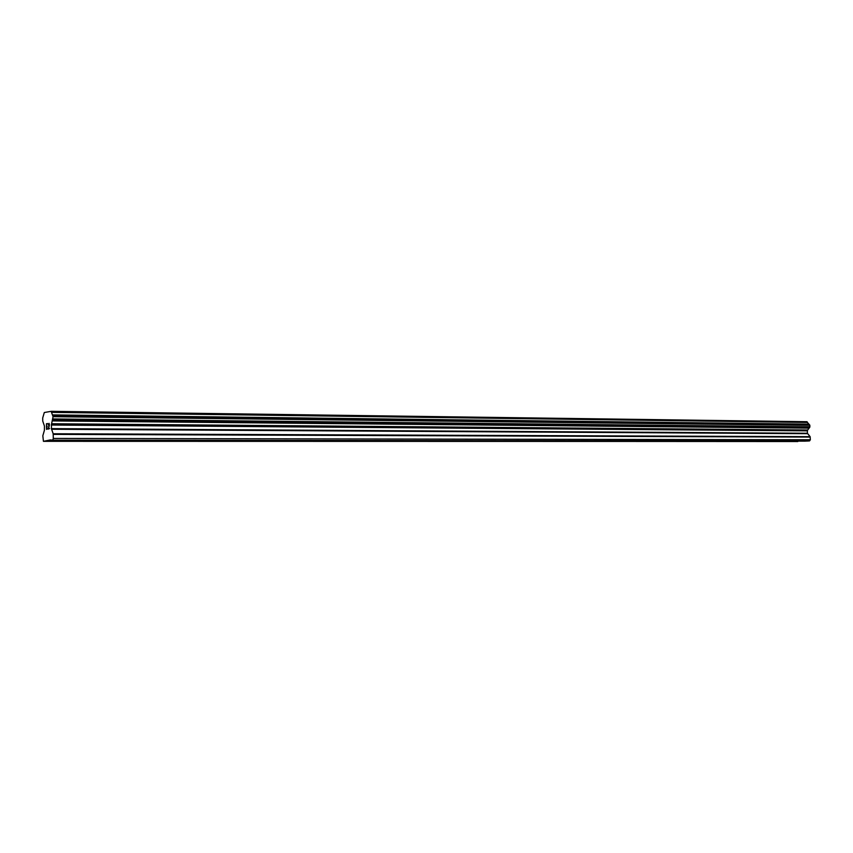 <?xml version="1.0" encoding="UTF-8"?>
<svg xmlns="http://www.w3.org/2000/svg" width="853" height="853" viewBox="0 0 853 853"><rect width="100%" height="100%" fill="white"/><g stroke="black" fill="none" stroke-linecap="round" stroke-linejoin="round"><path stroke-width="1.28" d="M82.133 440.638L77.442 440.777L82.133 440.638M165.279 440.702L160.631 440.841L165.279 440.702M242.433 440.766L237.827 440.905L242.433 440.766M314.224 440.82L309.65 440.969L314.224 440.82M381.184 440.873L376.642 441.022L381.184 440.873M443.795 440.926L439.284 441.076L443.795 440.926M502.46 440.969L497.981 441.129L502.46 440.969M557.553 441.012L553.107 441.172L557.553 441.012M609.373 441.054L604.958 441.214L609.373 441.054M658.217 441.097L653.824 441.257L658.217 441.097M704.333 441.129L699.972 441.289L704.333 441.129M747.932 441.161L743.603 441.321L747.932 441.161M789.228 441.193L784.931 441.353L789.228 441.193M46.457 423.738L46.531 429.368L46.457 423.738L47.555 423.568L46.584 424.09L46.616 426.351M47.139 426.265L46.638 428.984L47.608 428.835L46.648 428.984M47.608 428.835L46.52 429.379M47.555 423.568L46.467 423.738M48.333 424.879L49.047 423.717M48.322 424.549L48.408 423.984L48.333 424.549M49.047 423.333L49.442 424.943L48.525 428.707L49.57 428.558L48.536 428.707M49.57 428.558L48.258 429.123L49.218 423.941L48.269 429.123M51.511 412.372L53.067 416.69L51.457 424.378L51.415 428.632L53.163 433.761L53.302 438.431L52.747 440.18L50.316 439.924L43.439 441.332L42.831 435.776L44.409 430.275L44.452 426.073L42.746 421.073L42.714 417.927L44.303 412.521L51.255 411.317L51.511 412.372L807.428 422.438L807.023 421.723L51.255 411.317M45.998 441.012L805.531 441.065M43.439 441.332L797.875 441.481M50.956 440.404L806.757 441.076L809.518 440.926L810.35 439.764L810.105 436.661L807.386 433.249L807.428 430.424L809.817 427.14L809.86 425.316L807.428 422.438M50.135 440.5L805.477 441.14M52.747 440.18L809.518 440.926M53.302 438.431L810.35 439.764M51.532 424.154L807.535 430.264M51.628 423.749L807.684 429.997M45.188 441.118L797.832 441.545M53.259 434.38L810.254 437.077M53.163 433.761L810.105 436.661M51.511 429.251L807.546 433.665M51.415 428.632L807.386 433.249M51.383 425.029L807.311 430.85M51.457 424.378L807.428 430.424M52.502 420.924L809.017 428.131M52.641 420.71L809.22 427.993M53.035 419.431L809.817 427.14M53.099 418.951L809.913 426.82M53.067 416.69L809.86 425.316M53.003 416.221L809.742 425.007M52.577 415.07L809.081 424.24M52.438 414.899L808.879 424.133M51.436 411.807L807.311 422.064"/></g></svg>
